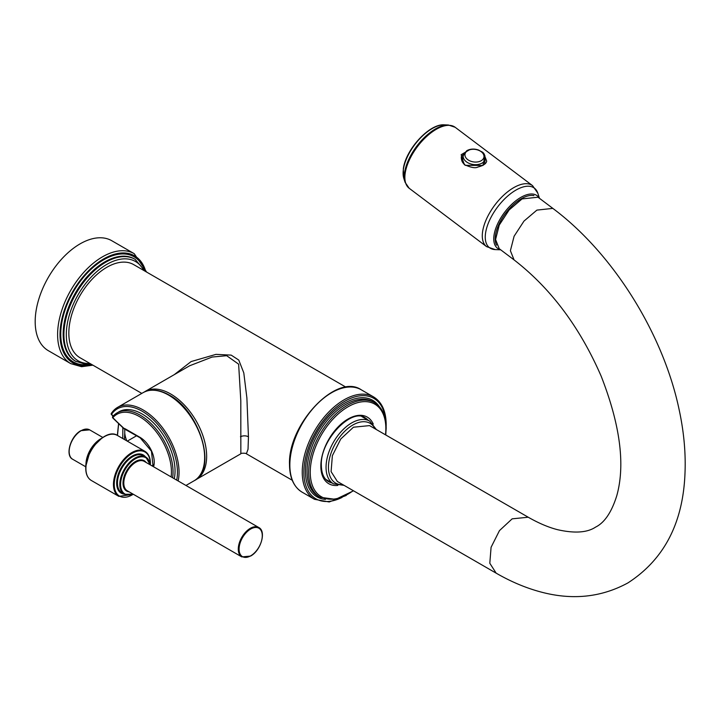 <?xml version="1.0" encoding="UTF-8"?>
<svg xmlns="http://www.w3.org/2000/svg" width="721" height="721" viewBox="0 0 721 721"><rect width="100%" height="100%" fill="white"/><g stroke="black" fill="none" stroke-linecap="round" stroke-linejoin="round"><path stroke-width="1.08" d="M128.969 442.108L136.756 446.605M124.769 429.049A19.088 11.022 -120 0 0 124.751 429.238L124.751 433.168A19.088 11.022 -120 0 0 126.815 440.864M171.138 476.914A45.252 26.127 -120 0 0 150.797 425.552A45.252 26.127 -120 0 0 112.818 417.675L123.787 428.544L124.697 428.734M122.75 438.521L122.858 427.571M124.751 433.168L124.454 439.504M124.156 428.797A1.136 0.757 -69.1 0 1 123.76 428.202L113.071 418.117A1.136 0.478 130.8 0 1 112.882 418.063A1.136 0.478 130.8 0 1 112.818 417.675A1.136 0.91 40.9 0 1 112.764 416.468A1.136 1.136 0 0 0 112.882 418.063L123.733 428.508A1.136 1.136 0 0 0 124.156 428.797L140.18 437.836L151.455 451.193L153.077 466.487M117.478 435.475L118.686 423.362M172.634 477.771A46.387 26.785 60 0 0 155.159 427.959A46.387 26.785 60 0 0 117.045 412.908L112.764 416.468A1.136 0.91 40.9 0 1 112.954 416.314A46.387 26.785 60 0 1 117.045 412.908L119.046 411.754A46.387 26.785 60 0 1 158.061 427.877A46.387 26.785 60 0 1 174.248 478.708M113.251 415.927L111.521 414.35A1.136 0.451 131.9 0 0 111.557 414.728A1.136 0.451 131.9 0 0 111.719 414.782M195.076 480.168L240.85 453.779L240.805 400.858L238.633 364.168L226.682 355.696L212.136 357.048L189.632 365.772M240.85 453.779C240.408 452.842 247.375 453.248 246.375 453.779L248.042 449.264L248.448 436.8L246.888 397.92L243.788 372.865L238.768 360.058L231.18 355.12L216.003 354.362L191.11 361.572L174.275 374.641M345.99 387.177L133.709 264.625A53.742 31.03 120 0 0 92.297 279.018A53.742 31.03 120 0 0 68.837 333.102A53.742 31.03 120 0 0 79.968 357.706L141.794 393.396M80.067 243.878A63.475 36.645 120 0 0 38.601 299.819A63.475 36.645 120 0 0 48.334 350.676L70.757 363.627A63.475 36.645 -60 0 1 61.024 312.761A63.475 36.645 -60 0 1 102.49 256.829A63.475 36.645 -60 0 1 134.232 253.684L111.809 240.742A63.475 36.645 -60 0 0 80.067 243.878M330.362 482.016A36.771 21.233 -60 0 1 327.704 481.096M364.429 417.468A36.771 21.233 -60 0 1 366.565 419.307M365.619 418.766A38.186 22.045 120 0 0 365.15 418M329.416 481.475A38.186 22.045 -60 0 1 328.515 481.448M326.559 479.825A36.771 21.233 -60 0 1 326.036 479.69M485.323 157.502L486.684 161.171C486.17 163.73 483.268 165.677 477.951 167.011C475.653 168.353 471.588 167.75 465.748 165.19L465.802 165.415M484.954 155.799L482.935 165.479L465.324 165.325L464.144 164.433L461.161 154.7L470.254 149.364M533.882 195.634A31.796 15.366 127 0 0 521.319 198.735A31.796 15.366 127 0 0 495.435 235.406A31.796 15.366 127 0 0 496.562 245.185M496.165 573.159L489.802 563.254L491.082 547.284L499.473 530.602L512.153 518.841L528.232 517.227C538.713 523.221 548.519 527.384 557.648 529.71C574.628 533.531 587.282 532.666 595.6 527.105C604.54 522.689 611.606 512.225 616.779 495.715C625.404 464.775 620.204 424.948 601.188 376.227C579.837 327.127 550.799 288.355 514.064 259.893L499.238 248.709L495.57 239.534L499.265 225.06L509.161 209.91L522.076 198.924L538.01 197.212L552.908 208.441M528.232 517.227L369.531 425.606L353.443 427.211L340.772 438.981L332.372 455.663L331.092 471.624L337.365 481.484L496.066 573.105C510.207 581.288 524.482 587.408 538.884 591.445C571.05 600.521 600.701 597.691 627.847 582.956C663.78 559.775 682.814 523.563 684.95 474.301C685.905 453.806 684.004 432.438 679.245 410.177C663.41 333.94 613.039 253.233 552.836 208.396M464.342 164.298L461.305 156.799L466.938 150.59M150.013 464.712A20.927 12.086 120 0 0 134.223 459.52A20.927 12.086 120 0 0 120.605 484.422A20.927 12.086 120 0 0 133.043 494.11M146.102 462.449A17.538 10.121 120 0 0 135.404 461.557A17.538 10.121 120 0 0 123.444 479.032A17.538 10.121 120 0 0 129.131 491.848M150.085 464.757A21.495 12.41 120 0 0 145.75 457.024A21.495 12.41 120 0 0 129.185 462.783A21.495 12.41 120 0 0 119.803 484.422A21.495 12.41 120 0 0 124.255 494.264L133.268 494.236M124.255 494.264L121.912 492.903A21.495 12.41 -60 0 1 117.46 483.061A21.495 12.41 -60 0 1 126.842 461.431A21.495 12.41 -60 0 1 143.407 455.672L145.75 457.024L150.238 464.838M123.994 494.11A22.063 12.735 -60 0 1 116.658 483.061A22.063 12.735 -60 0 1 127.959 459.223A22.063 12.735 -60 0 1 145.489 456.871M150.229 464.793A25.46 14.699 120 0 0 150.256 463.666A25.46 14.699 120 0 0 132.258 453.275A25.46 14.699 120 0 0 114.251 484.449A25.46 14.699 120 0 0 133.223 494.255M150.256 463.206A26.019 15.024 120 0 0 144.867 451.292A26.019 15.024 120 0 0 124.814 458.259A26.019 15.024 120 0 0 113.458 484.449A26.019 15.024 120 0 0 118.848 496.363L133.412 494.318M91.297 480.456C87.656 478.203 85.808 474.157 85.745 468.317C84.952 450.643 106.42 427.841 117.316 435.385A26.019 15.024 120 0 0 97.272 442.361A26.019 15.024 120 0 0 85.907 468.542A26.019 15.024 120 0 0 91.297 480.456L118.848 496.363M104.112 436.791A25.46 14.699 120 0 0 85.907 468.082M123.76 428.202A20.224 11.68 60 0 1 126.139 429.346L139.946 437.314A20.224 11.68 60 0 1 153.555 466.757M139.946 437.314A1.136 0.649 120 0 0 140.18 437.836M126.139 429.346A1.136 0.649 120 0 0 126.373 429.869M176.699 480.123A49.785 28.741 -120 0 0 154.564 420.965A49.785 28.741 -120 0 0 111.521 414.35A1.136 0.892 33.9 0 1 111.376 413.259A1.136 1.136 0 0 0 111.566 414.728L113.08 416.116M185.964 485.467L194.102 480.772A50.912 29.399 60 0 0 201.907 439.981A50.912 29.399 60 0 0 168.642 395.117A50.912 29.399 60 0 0 143.191 392.594L117.586 407.374A50.912 29.399 60 0 0 111.62 413.034A1.136 0.892 33.9 0 0 111.376 413.259L117.586 407.374A50.912 29.399 60 0 1 143.046 409.898A50.912 29.399 60 0 1 178.15 480.952M196.103 479.618A50.912 29.399 -120 0 0 206.648 456.312A50.912 29.399 -120 0 0 184.423 405.076A50.912 29.399 -120 0 0 145.191 391.44L144.2 392.053M248.448 436.8A5.66 3.263 0 0 0 240.444 436.8M89.945 363.465A57.319 33.094 -60 0 1 67.242 324.044A57.319 33.094 -60 0 1 106.843 264.364A57.319 33.094 -60 0 1 143.686 270.384M76.129 361.582A59.023 34.076 -60 0 1 67.089 314.293A59.023 34.076 -60 0 1 105.645 262.282A59.023 34.076 -60 0 1 135.151 259.362L134.403 258.929A59.023 34.076 120 0 0 104.896 261.849A59.023 34.076 120 0 0 66.332 313.86A59.023 34.076 120 0 0 75.381 361.149L86.241 364.465L91.297 364.24M143.867 268.672A60.717 35.059 120 0 0 103.689 259.776A60.717 35.059 120 0 0 61.456 324.847A60.717 35.059 120 0 0 88.557 364.475M92.054 364.682A61.781 35.671 -60 0 1 60.411 327.559A61.781 35.671 -60 0 1 103.689 258.902A61.781 35.671 -60 0 1 145.795 271.601M361.203 389.764C336.41 372.667 287.715 424.534 289.518 464.63C289.644 477.861 293.835 487.035 302.09 492.155A59.113 34.13 -60 0 1 289.842 465.09A59.113 34.13 -60 0 1 315.654 405.599A59.113 34.13 -60 0 1 361.203 389.764L373.604 396.92A59.113 34.13 -60 0 0 328.055 412.754A59.113 34.13 -60 0 0 302.243 472.246A59.113 34.13 -60 0 0 314.491 499.311L329.209 501.96L346.242 495.462M342.105 497.4A57.986 33.481 -60 0 1 303.847 472.246A57.986 33.481 -60 0 1 343.475 402.048A57.986 33.481 -60 0 1 385.753 421.794M379.174 406.419A55.724 32.175 120 0 0 334.85 410.348A55.724 32.175 120 0 0 305.443 471.327A55.724 32.175 120 0 0 325.504 499.383M307.047 471.327A54.589 31.517 120 0 0 318.349 496.318L319.953 497.238A54.589 31.517 -60 0 1 308.651 472.246A54.589 31.517 -60 0 1 332.471 417.315A54.589 31.517 -60 0 1 374.541 402.688L372.946 401.759A54.589 31.517 120 0 0 330.876 416.387A54.589 31.517 120 0 0 307.047 471.327M353.254 490.65A53.462 30.868 -60 0 1 310.246 472.246A53.462 30.868 -60 0 1 348.045 406.779A53.462 30.868 -60 0 1 385.852 428.598A53.462 30.868 -60 0 1 385.492 434.817M337.825 485.431A38.465 22.207 -60 0 1 320.845 466.127A38.465 22.207 -60 0 1 342.835 422.605A38.465 22.207 -60 0 1 373.253 424.065M331.957 482.944A36.771 21.233 -60 0 1 328.461 481.574C323.891 478.897 321.521 473.517 321.341 465.433C319.908 440.171 351.803 407.455 365.232 417.892A36.771 21.233 -60 0 1 368.161 420.235M325.685 479.321L333.544 483.854A36.203 20.9 -60 0 1 326.045 467.28A36.203 20.9 -60 0 1 341.853 430.852A36.203 20.9 -60 0 1 369.747 421.145L361.888 416.612M342.881 484.665A34.509 19.927 -60 0 1 328.452 467.28A34.509 19.927 -60 0 1 347.756 428.58A34.509 19.927 -60 0 1 375.118 428.833M101.21 438.521A21.495 12.41 120 0 0 85.961 464.883A21.495 12.41 120 0 0 85.961 464.946M100.958 438.665A20.927 12.086 120 0 0 85.961 464.414M72.677 459.259C64.791 455.51 70.631 436.007 80.878 430.671L89.647 429.86A16.971 9.797 120 0 0 81.158 430.698A16.971 9.797 120 0 0 70.072 445.659A16.971 9.797 120 0 0 72.677 459.259L85.79 466.82M80.761 430.933A16.403 9.472 120 0 0 69.162 451.256M258.767 527.502L144.29 461.413A16.971 9.797 120 0 0 135.809 462.251A16.971 9.797 120 0 0 124.715 477.203A16.971 9.797 120 0 0 127.32 490.803L241.796 556.9L250.566 556.08C260.813 550.754 266.653 531.251 258.767 527.502A16.971 9.797 120 0 0 250.286 528.34A16.971 9.797 120 0 0 239.201 543.301A16.971 9.797 120 0 0 241.796 556.9M250.683 555.828A16.403 9.472 120 0 0 262.282 535.73A16.403 9.472 120 0 0 250.683 529.034A16.403 9.472 120 0 0 239.084 549.132A16.403 9.472 120 0 0 250.683 555.828M482.034 163.117A11.148 7.336 8.2 0 0 485.278 158.818C484.53 151.284 482.025 152.51 478.87 150.157C474.544 148.58 470.552 148.733 466.893 150.617L463.215 155.655A11.148 7.336 -171.8 0 0 469.497 163.523A11.148 7.336 -171.8 0 0 482.034 163.117M481.177 160.729A9.598 6.318 -171.8 0 1 467.686 159.584A9.598 6.318 -171.8 0 1 467.767 150.617A9.598 6.318 8.2 0 1 481.258 151.752A9.598 6.318 8.2 0 1 481.177 160.729M465.324 165.325L464.621 164.514M464.144 164.433L464.558 164.298C462.332 162.874 461.251 160.377 461.305 156.799M455.158 127.284A38.186 18.458 127 0 0 426.471 136.63A38.186 18.458 127 0 0 405.166 173.355A38.186 18.458 -53 0 0 409.177 188.262L405.112 182.35A37.889 18.313 -53 0 1 404.607 172.652A37.889 18.313 127 0 1 421.542 140.433A37.889 18.313 127 0 1 448.354 125.003L455.158 127.284L532.576 185.657A38.186 18.458 127 0 0 503.898 195.003A38.186 18.458 127 0 0 482.592 231.738A38.186 18.458 -53 0 0 486.603 246.636L409.177 188.262M403.859 178.511L403.318 168.93C405.508 149.806 429.256 123.507 444.325 124.841A35.455 17.142 127 0 0 419.225 139.288A35.455 17.142 127 0 0 403.381 169.444A35.455 17.142 -53 0 0 403.859 178.511L405.112 182.35M500.68 249.799L495.228 249.592A37.294 18.025 -53 0 1 485.557 233.135A37.294 18.025 127 0 1 510.648 193.652A37.294 18.025 127 0 1 537.794 193.147L532.576 185.657M539.173 198.086A32.887 15.898 127 0 0 514.668 201.709A32.887 15.898 127 0 0 494.011 235.352A32.887 15.898 -53 0 0 500.365 249.565M514.064 259.893L510.396 250.719L514.1 236.236L523.987 221.086L536.902 210.108L552.836 208.387M150.383 464.928L150.419 463.432C150.365 457.592 148.508 453.545 144.867 451.292L117.316 435.385M153.591 464.811L151.888 465.793M117.343 435.403L118.614 423.29M143.191 392.594C150.599 388.619 159.269 389.439 169.21 395.054C199.87 410.988 217.598 469.551 194.102 480.772M145.191 391.44L189.938 365.601M145.038 271.159L135.151 259.362M92.91 365.177L81.59 366.71L70.757 363.627M146.651 272.096L134.232 253.684M246.375 453.779L292.248 480.258M386.15 426.345L386.177 424.444C386.05 411.204 381.86 402.03 373.604 396.92M302.09 492.155L314.491 499.311M385.753 434.97L386.177 428.139C386.059 415.909 382.184 407.419 374.541 402.688M353.515 490.803L335.58 499.365L319.953 497.238M344.115 485.377L333.544 483.854M376.353 429.545L369.747 421.145M136.584 435.763L127.275 441.135M85.844 466.045L90.648 449.039L102.112 437.872M102.761 437.431L89.647 429.86M484.494 164.244L485.278 158.818M462.332 161.828L463.215 155.655M444.325 124.841L448.354 125.003M495.228 249.592L486.603 246.636M539.488 198.329L537.794 193.147"/></g></svg>
